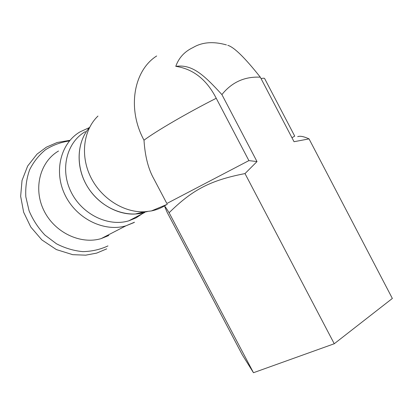 <?xml version="1.0" encoding="UTF-8"?>
<svg xmlns="http://www.w3.org/2000/svg" width="413" height="413" viewBox="0 0 413 413"><rect width="100%" height="100%" fill="white"/><g stroke="black" fill="none" stroke-linecap="round" stroke-linejoin="round"><path stroke-width="0.62" d="M108.805 235.498L101.185 238.59C80.545 244.837 54.511 232.534 43.855 210.424C33.004 188.39 40.061 161.736 58.522 151.019M142.315 213.727L136.047 217.878L128.856 220.8L144.777 212.437C125.707 218.141 101.428 208.183 88.516 188.354C75.512 168.581 76.255 142.335 89.585 127.405C77.427 141.101 75.533 164.302 85.605 183.408C95.64 202.53 116.27 215.003 135.072 214.042L147.456 211.549M128.856 220.8C108.263 227.114 81.867 214.362 70.943 191.694C59.823 169.113 66.829 142.067 85.408 131.608M260.314 77.179C244.661 76.405 231.858 82.208 221.9 94.582L257.005 161.576L245.007 173.584C209.752 180.404 192.091 190.15 169.103 212.731C165.412 206.686 164.106 205.018 165.185 207.739L167.115 212.267L242.302 354.829L253.474 372.722L334.256 343.745L392.35 298.449L309.043 138.887L294.041 141.716L260.314 77.179C244.832 57.66 233.98 47.046 227.764 45.337M221.9 94.582C203.697 74.67 192.179 64.098 175.778 66.348C178.808 57.794 184.585 51.511 193.119 47.505C202.2 42.105 213.304 41.238 226.432 44.903M257.005 161.576L248.889 160.616L216.242 98.273C206.634 79.549 193.15 68.904 175.778 66.348M156.687 55.967C133.544 70.587 126.894 108.784 143.998 140.193C145.009 156.197 148.324 169.129 153.93 178.994L166.852 203.501L248.889 160.616M297.69 136.651C300.06 135.738 303.844 136.486 309.043 138.887M291.95 137.715L294.722 136.14M97.974 116.048C83.498 129.863 80.076 155.345 90.602 176.878C101.071 198.441 123.915 212.824 144.607 211.771L151.401 210.94C157.028 209.783 162.133 207.646 166.723 204.523M334.256 343.745L245.007 173.584M253.474 372.722L169.103 212.731M107.958 245.911C100.189 249.524 91.82 251.434 82.868 251.636C73.803 250.789 65.011 248.172 56.488 243.799L44.955 235.095C38.192 227.935 32.901 219.83 29.08 210.78L25.823 196.789C25.327 187.29 26.597 178.282 29.643 169.758C33.634 161.777 38.977 155.066 45.673 149.625C52.962 145.071 60.892 142.175 69.456 140.941M133.977 222.576L125.965 225.808C104.252 232.302 76.56 218.89 65.089 195.091C53.416 171.38 60.726 142.965 80.168 131.804L89.445 127.565M216.242 98.273C187.678 112.703 156.037 131.174 143.998 140.193M264.774 78.821L264.578 78.449C264.144 78.098 262.973 78.155 261.062 78.609M106.735 248.863L96.647 253.112L85.713 255.167L72.734 254.676L56.385 249.586L41.842 239.896L30.784 227.052L23.644 212.225L20.65 196.289L22.028 180.481L27.666 166.026L37.01 154.142L46.401 147.152L57.128 142.511L69.988 140.306M101.185 238.59L125.965 225.808L134.499 222.23M264.578 78.449L294.732 136.161M135.072 214.042L144.607 211.771M151.401 210.94L167.327 204.27"/></g></svg>

